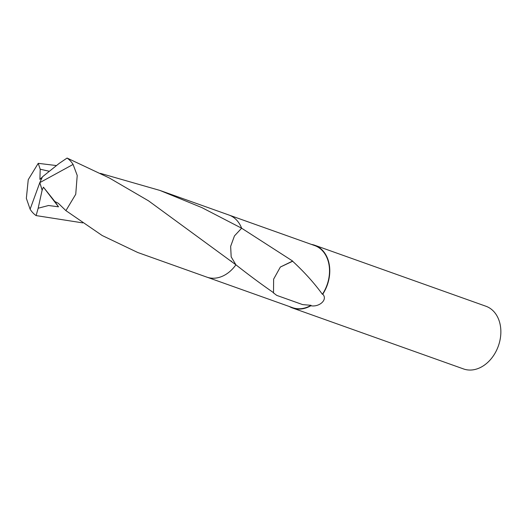 <?xml version="1.0" encoding="UTF-8"?>
<svg xmlns="http://www.w3.org/2000/svg" width="527" height="527" viewBox="0 0 527 527"><rect width="100%" height="100%" fill="white"/><g stroke="black" fill="none" stroke-linecap="round" stroke-linejoin="round"><path stroke-width="0.79" d="M289.257 306.483A33.287 25.085 -70.4 0 0 292.478 307.985L463.556 368.946A33.287 25.085 -70.4 0 0 479.53 367.925A33.287 25.085 -70.4 0 0 500.65 335.936A33.287 25.085 -70.4 0 0 485.901 306.233L314.823 245.279A33.287 25.085 -70.4 0 0 311.378 244.403M207.315 277.288L292.59 307.676A32.951 24.835 -70.4 0 0 308.407 306.668A32.951 24.835 -70.4 0 0 311.029 305.311L302.63 304.606L276.754 295.39L273.296 292.775A32.951 24.835 -70.4 0 0 273.513 292.656L273.618 279.165L280.364 267.024L292.656 261.056A32.951 24.835 109.6 0 1 292.643 261.247L280.357 267.044M292.478 307.985A33.287 25.085 -70.4 0 0 308.453 306.971A33.287 25.085 -70.4 0 0 310.838 305.752L311.029 305.311M292.637 261.24C304.356 272.07 314.276 283.085 322.386 294.283L322.774 294.171A33.287 25.085 -70.4 0 0 314.823 245.279M322.774 294.171C328.071 299.81 319.151 307.327 310.838 305.752M322.386 294.283A32.951 24.835 -70.4 0 0 314.711 245.589L229.436 215.207M225.095 274.87A32.957 24.835 -70.4 0 0 235.912 264.804L231.182 256.88L230.655 246.353L234.456 235.905L241.636 228.217A32.957 24.835 -70.4 0 0 241.636 228.211L292.656 261.056M273.533 292.669C261.596 284.448 249.054 275.16 235.912 264.804A32.951 24.835 -70.4 0 0 235.912 264.804L148.561 200.859L109.32 177.968L67.087 158.054L59.255 163.35L42.456 176.828L39.815 182.625L30.111 209.206A32.951 24.835 -70.4 0 0 36.106 215.589L38.168 208.231L48.524 205.51L58.517 206.815L54.861 201.525L58.266 203.251L65.915 210.642L102.185 235.523L137.758 252.505L206.841 277.13A32.957 24.835 -70.4 0 0 235.912 264.811L231.175 256.88L230.648 246.333L234.462 235.892L241.636 228.211A32.957 24.835 -70.4 0 0 228.962 215.029L159.872 190.418L201.953 207.645L241.636 228.211M30.111 209.206L26.35 198.336L28.247 179.667L38.234 163.337L56.442 165.557M100.387 173.357L159.872 190.418M38.168 208.231L42.12 190.175L39.815 182.625L73.082 164.437A32.951 24.835 -70.4 0 0 67.087 158.054M73.082 164.437L77.219 175.438L75.743 194.259L65.915 210.642M82.752 222.888L36.106 215.589M42.12 190.175L43.438 187.177L58.517 206.815M49.228 171.249L40.197 169.22L38.234 163.337M42.384 176.98L39.907 179.397L40.197 169.22M43.438 187.177L54.867 201.525M42.213 190.234L39.815 182.625M44.736 170.287L45.105 170.373M230.839 260.845L231.742 261.55"/></g></svg>
